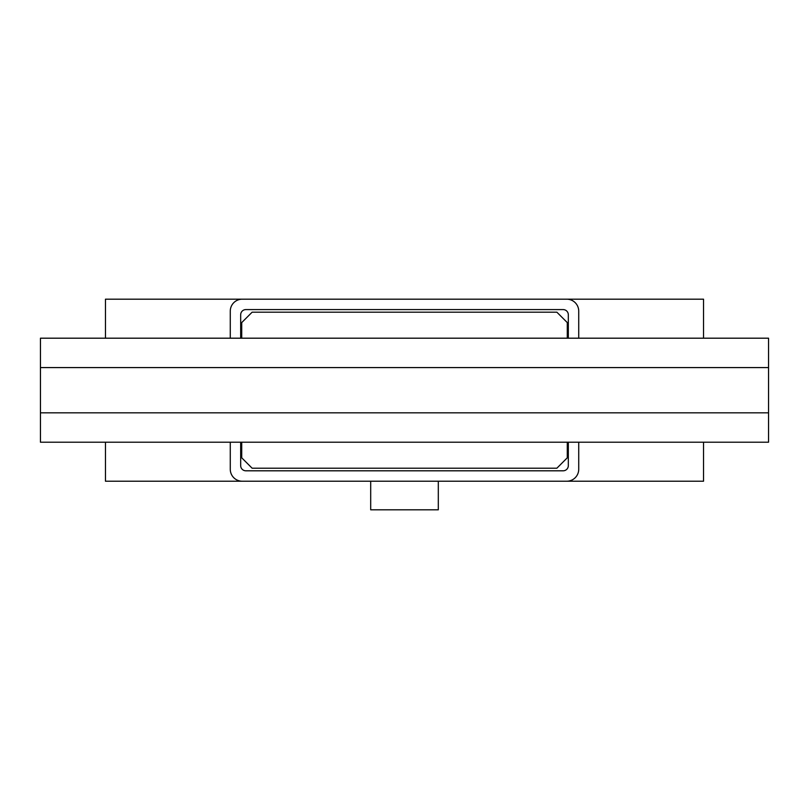 <?xml version="1.0" encoding="UTF-8"?>
<svg xmlns="http://www.w3.org/2000/svg" width="809" height="809" viewBox="0 0 809 809"><rect width="100%" height="100%" fill="white"/><g stroke="black" fill="none" stroke-linecap="round" stroke-linejoin="round"><path stroke-width="1.21" d="M438.306 481.213L438.306 509.812L370.694 509.812L370.694 481.213M568.322 442.21L568.322 465.61A5.198 5.198 0 0 1 563.125 470.808L245.875 470.808A5.198 5.198 0 0 1 240.678 465.61L240.678 442.21M240.678 338.192L240.678 314.792A5.198 5.198 0 0 1 245.875 309.584L563.125 309.584A5.198 5.198 0 0 1 568.322 314.792L568.322 338.192M578.728 442.21L578.728 469.25A11.963 11.963 0 0 1 566.765 481.213L242.235 481.213A11.963 11.963 0 0 1 230.272 469.25L230.272 442.21M230.272 338.192L230.272 311.152A11.963 11.963 0 0 1 242.235 299.188L566.765 299.188A11.963 11.963 0 0 1 578.728 311.152L578.728 338.192M703.537 442.21L703.537 481.213L566.765 481.213M566.765 299.188L703.537 299.188L703.537 338.192M242.235 481.213L105.463 481.213L105.463 442.21M105.463 338.192L105.463 299.188L242.235 299.188M362.119 468.209L284.101 468.209M768.55 367.579L40.45 367.579L40.45 338.192L768.55 338.192L768.55 442.21L40.45 442.21L40.45 412.823L768.55 412.823M40.45 367.579L40.45 412.823M768.55 442.21L768.55 338.192M40.45 338.192L40.45 434.403M241.719 338.192L241.719 322.589L252.125 312.193L556.875 312.193L567.281 322.589L567.281 338.192M567.281 442.21L567.281 457.803L556.875 468.209L252.125 468.209L241.719 457.803L241.719 442.21"/></g></svg>
